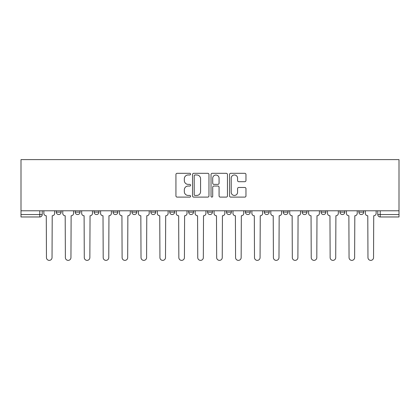 <?xml version="1.0" encoding="UTF-8"?>
<svg xmlns="http://www.w3.org/2000/svg" width="420" height="420" viewBox="0 0 420 420"><rect width="100%" height="100%" fill="white"/><g stroke="black" fill="none" stroke-linecap="round" stroke-linejoin="round"><path stroke-width="0.63" d="M190.601 174.143A0.835 0.835 0 0 0 189.772 173.308L177.125 173.308A1.192 1.192 0 0 0 175.938 174.5L175.938 195.919A1.192 1.192 0 0 0 177.125 197.106L189.772 197.106A0.835 0.835 0 0 0 190.601 196.277A0.835 0.835 0 0 0 189.772 195.442L188.134 195.442A3.806 3.806 0 0 1 184.328 191.636L184.328 189.851A3.806 3.806 0 0 1 188.134 186.039L189.772 186.039A0.835 0.835 0 0 0 190.601 185.209A0.835 0.835 0 0 0 189.772 184.375L188.134 184.375A3.806 3.806 0 0 1 184.328 180.569L184.328 178.784A3.806 3.806 0 0 1 188.134 174.972L189.772 174.972A0.835 0.835 0 0 0 190.601 174.143M264.311 210.788L264.311 212.121L269.162 212.121A2.425 2.425 0 0 1 266.737 214.547A2.425 2.425 0 0 1 264.311 212.121L264.311 210.788M207.575 210.788L207.575 212.121L212.425 212.121A2.425 2.425 0 0 1 210 214.547A2.425 2.425 0 0 1 207.575 212.121L207.575 210.788M169.754 210.788L169.754 212.121L174.599 212.121A2.425 2.425 0 0 1 172.174 214.547A2.425 2.425 0 0 1 169.754 212.121L169.754 210.788M150.838 210.788L150.838 212.121L155.689 212.121A2.425 2.425 0 0 1 153.263 214.547A2.425 2.425 0 0 1 150.838 212.121L150.838 210.788M113.017 210.788L113.017 212.121L117.863 212.121A2.425 2.425 0 0 1 115.437 214.547A2.425 2.425 0 0 1 113.017 212.121L113.017 210.788M244.776 181.697A1.192 1.192 0 0 0 245.968 180.506L245.968 174.5A1.192 1.192 0 0 0 244.776 173.308L230.738 173.308A1.192 1.192 0 0 0 229.546 174.5L229.546 195.919A1.192 1.192 0 0 0 230.738 197.106L244.776 197.106A1.192 1.192 0 0 0 245.968 195.919L245.968 188.659A1.192 1.192 0 0 0 244.776 187.467L238.77 187.467A1.192 1.192 0 0 0 237.578 188.659L237.578 192.26A3.181 3.181 0 0 1 234.397 195.442A3.181 3.181 0 0 1 231.21 192.26L231.21 178.159A3.181 3.181 0 0 1 234.397 174.972A3.181 3.181 0 0 1 237.578 178.159L237.578 180.506A1.192 1.192 0 0 0 238.77 181.697L244.776 181.697M399 210.788L21 210.788L21 159.626L399 159.626L399 216.972L380.21 216.972A2.425 2.425 0 0 1 377.785 214.547L399 214.547M208.96 174.5A1.192 1.192 0 0 0 207.769 173.308L193.725 173.308A1.192 1.192 0 0 0 192.538 174.5L192.538 195.919A1.192 1.192 0 0 0 193.725 197.106L207.769 197.106A1.192 1.192 0 0 0 208.96 195.919L208.96 174.5M212.231 173.308L226.275 173.308A1.192 1.192 0 0 1 227.462 174.5L227.462 195.919A1.192 1.192 0 0 1 226.275 197.106L220.264 197.106A1.192 1.192 0 0 1 219.072 195.919L219.072 187.231A1.192 1.192 0 0 0 217.886 186.039L213.896 186.039A1.192 1.192 0 0 0 212.709 187.231L212.709 196.277A0.835 0.835 0 0 1 211.874 197.106A0.835 0.835 0 0 1 211.04 196.277L211.04 174.5A1.192 1.192 0 0 1 212.231 173.308M377.785 210.788L377.785 214.547M42.215 210.788L42.215 214.547L42.215 210.788M39.79 210.788L39.79 216.972L21 216.972L21 214.547L42.215 214.547A2.425 2.425 0 0 1 39.79 216.972A2.425 2.425 0 0 0 42.215 214.547M21 210.788L21 214.547M363.72 210.788L363.72 212.121A2.425 2.425 0 0 1 361.294 214.547A2.425 2.425 0 0 1 358.874 212.121L363.72 212.121M358.874 210.788L358.874 212.121M344.81 210.788L344.81 212.121A2.425 2.425 0 0 1 342.384 214.547A2.425 2.425 0 0 1 339.959 212.121L344.81 212.121M339.959 210.788L339.959 212.121M325.899 210.788L325.899 212.121A2.425 2.425 0 0 1 323.474 214.547A2.425 2.425 0 0 1 321.048 212.121L325.899 212.121M321.048 210.788L321.048 212.121M306.983 210.788L306.983 212.121A2.425 2.425 0 0 1 304.563 214.547A2.425 2.425 0 0 1 302.137 212.121A2.425 2.425 0 0 0 304.563 214.547M302.137 210.788L302.137 212.121L306.983 212.121M288.073 210.788L288.073 212.121A2.425 2.425 0 0 1 285.647 214.547A2.425 2.425 0 0 1 283.222 212.121A2.425 2.425 0 0 0 285.647 214.547M283.222 210.788L283.222 212.121L288.073 212.121M269.162 210.788L269.162 212.121A2.425 2.425 0 0 1 266.737 214.547M250.247 210.788L250.247 212.121A2.425 2.425 0 0 1 247.826 214.547A2.425 2.425 0 0 1 245.401 212.121L250.247 212.121M245.401 210.788L245.401 212.121M231.336 210.788L231.336 212.121A2.425 2.425 0 0 1 228.911 214.547A2.425 2.425 0 0 1 226.485 212.121L231.336 212.121L231.336 210.788M226.485 210.788L226.485 212.121M212.425 210.788L212.425 212.121M193.515 210.788L193.515 212.121A2.425 2.425 0 0 1 191.09 214.547A2.425 2.425 0 0 1 188.664 212.121L193.515 212.121L193.515 210.788M188.664 210.788L188.664 212.121M174.599 210.788L174.599 212.121L174.599 210.788M155.689 212.121L155.689 210.788L155.689 212.121A2.425 2.425 0 0 1 153.263 214.547M136.778 210.788L136.778 212.121A2.425 2.425 0 0 1 134.353 214.547A2.425 2.425 0 0 1 131.927 212.121A2.425 2.425 0 0 0 134.353 214.547A2.425 2.425 0 0 0 136.778 212.121L136.778 210.788M131.927 210.788L131.927 212.121L136.778 212.121M117.863 210.788L117.863 212.121M98.952 210.788L98.952 212.121A2.425 2.425 0 0 1 96.527 214.547A2.425 2.425 0 0 1 94.101 212.121A2.425 2.425 0 0 0 96.527 214.547A2.425 2.425 0 0 0 98.952 212.121L94.101 212.121L94.101 210.788M75.191 210.788L75.191 212.121L80.042 212.121L80.042 210.788L80.042 212.121A2.425 2.425 0 0 1 77.616 214.547A2.425 2.425 0 0 1 75.191 212.121A2.425 2.425 0 0 0 77.616 214.547M56.28 210.788L56.28 212.121L61.126 212.121L61.126 210.788L61.126 212.121A2.425 2.425 0 0 1 58.706 214.547A2.425 2.425 0 0 1 56.28 212.121A2.425 2.425 0 0 0 58.706 214.547M195.037 174.972A0.835 0.835 0 0 0 194.203 175.807L194.203 194.607A0.835 0.835 0 0 0 195.037 195.442L196.76 195.442A3.806 3.806 0 0 0 200.571 191.636L200.571 178.784A3.806 3.806 0 0 0 196.76 174.972L195.037 174.972M219.072 178.216A3.181 3.181 0 0 0 215.891 175.035A3.181 3.181 0 0 0 212.709 178.216L212.709 183.183A1.192 1.192 0 0 0 213.896 184.375L217.886 184.375A1.192 1.192 0 0 0 219.072 183.183L219.072 178.216M43.853 213.334L43.853 210.788L43.853 213.334A2.425 2.425 48.4 0 0 46.279 215.759L46.457 257.586A2.788 2.788 48.4 0 0 49.245 260.374A2.788 2.788 48.4 0 0 52.033 257.586L52.216 215.759A2.425 2.425 48.4 0 0 54.642 213.334L54.642 210.788M46.279 215.759L46.457 257.586M52.033 257.586L52.216 215.759M62.764 213.334L62.764 210.788L62.764 213.334A2.425 2.425 48.4 0 0 65.189 215.759L65.373 257.586A2.788 2.788 48.4 0 0 68.161 260.374A2.788 2.788 48.4 0 0 70.948 257.586L71.127 215.759A2.425 2.425 48.4 0 0 73.552 213.334L73.552 210.788M81.674 213.334L81.674 210.788L81.674 213.334A2.425 2.425 48.4 0 0 84.1 215.759L84.284 257.586A2.788 2.788 48.4 0 0 87.071 260.374A2.788 2.788 48.4 0 0 89.859 257.586L90.043 215.759A2.425 2.425 48.4 0 0 92.468 213.334L92.468 210.788M65.189 215.759L65.373 257.586M70.948 257.586L71.127 215.759M84.1 215.759L84.284 257.586M89.859 257.586L90.043 215.759M100.59 213.334L100.59 210.788L100.59 213.334A2.425 2.425 48.4 0 0 103.016 215.759L103.194 257.586A2.788 2.788 48.4 0 0 105.982 260.374A2.788 2.788 48.4 0 0 108.77 257.586L108.953 215.759A2.425 2.425 48.4 0 0 111.379 213.334L111.379 210.788M119.501 213.334L119.501 210.788L119.501 213.334A2.425 2.425 48.4 0 0 121.926 215.759L122.105 257.586A2.788 2.788 48.4 0 0 124.898 260.374A2.788 2.788 48.4 0 0 127.685 257.586L127.864 215.759A2.425 2.425 48.4 0 0 130.289 213.334L130.289 210.788M138.411 213.334L138.411 210.788L138.411 213.334A2.425 2.425 48.4 0 0 140.837 215.759L141.02 257.586A2.788 2.788 48.4 0 0 143.808 260.374A2.788 2.788 48.4 0 0 146.596 257.586L146.779 215.759A2.425 2.425 48.4 0 0 149.2 213.334L149.2 210.788M103.016 215.759L103.194 257.586M108.77 257.586L108.953 215.759M121.926 215.759L122.105 257.586M127.685 257.586L127.864 215.759M140.837 215.759L141.02 257.586M146.596 257.586L146.779 215.759M157.327 213.334L157.327 210.788L157.327 213.334A2.425 2.425 48.4 0 0 159.747 215.759L159.931 257.586A2.788 2.788 48.4 0 0 162.719 260.374A2.788 2.788 48.4 0 0 165.506 257.586L165.69 215.759A2.425 2.425 48.4 0 0 168.116 213.334L168.116 210.788M159.747 215.759L159.931 257.586M165.506 257.586L165.69 215.759M176.237 213.334L176.237 210.788L176.237 213.334A2.425 2.425 48.4 0 0 178.663 215.759L178.841 257.586A2.788 2.788 48.4 0 0 181.634 260.374A2.788 2.788 48.4 0 0 184.422 257.586L184.601 215.759A2.425 2.425 48.4 0 0 187.026 213.334L187.026 210.788M178.663 215.759L178.841 257.586M184.422 257.586L184.601 215.759M195.148 213.334L195.148 210.788L195.148 213.334A2.425 2.425 48.4 0 0 197.573 215.759L197.757 257.586A2.788 2.788 48.4 0 0 200.545 260.374A2.788 2.788 48.4 0 0 203.333 257.586L203.516 215.759A2.425 2.425 48.4 0 0 205.936 213.334L205.936 210.788M197.573 215.759L197.757 257.586M203.333 257.586L203.516 215.759M214.064 213.334L214.064 210.788L214.064 213.334A2.425 2.425 48.4 0 0 216.484 215.759L216.667 257.586A2.788 2.788 48.4 0 0 219.455 260.374A2.788 2.788 48.4 0 0 222.243 257.586L222.427 215.759A2.425 2.425 48.4 0 0 224.852 213.334L224.852 210.788M216.484 215.759L216.667 257.586M222.243 257.586L222.427 215.759M232.974 213.334L232.974 210.788L232.974 213.334A2.425 2.425 48.4 0 0 235.4 215.759L235.578 257.586A2.788 2.788 48.4 0 0 238.366 260.374A2.788 2.788 48.4 0 0 241.159 257.586L241.337 215.759A2.425 2.425 48.4 0 0 243.763 213.334L243.763 210.788M235.4 215.759L235.578 257.586M241.159 257.586L241.337 215.759M251.885 213.334L251.885 210.788L251.885 213.334A2.425 2.425 48.4 0 0 254.31 215.759L254.494 257.586A2.788 2.788 48.4 0 0 257.281 260.374A2.788 2.788 48.4 0 0 260.069 257.586L260.253 215.759A2.425 2.425 48.4 0 0 262.673 213.334L262.673 210.788M254.31 215.759L254.494 257.586M260.069 257.586L260.253 215.759M270.8 213.334L270.8 210.788L270.8 213.334A2.425 2.425 48.4 0 0 273.221 215.759L273.404 257.586A2.788 2.788 48.4 0 0 276.192 260.374A2.788 2.788 48.4 0 0 278.98 257.586L279.163 215.759A2.425 2.425 48.4 0 0 281.589 213.334L281.589 210.788M273.221 215.759L273.404 257.586M278.98 257.586L279.163 215.759M289.711 213.334L289.711 210.788L289.711 213.334A2.425 2.425 48.4 0 0 292.136 215.759L292.315 257.586A2.788 2.788 48.4 0 0 295.103 260.374A2.788 2.788 48.4 0 0 297.895 257.586L298.074 215.759A2.425 2.425 48.4 0 0 300.5 213.334L300.5 210.788M292.136 215.759L292.315 257.586M297.895 257.586L298.074 215.759M308.621 213.334L308.621 210.788L308.621 213.334A2.425 2.425 48.4 0 0 311.047 215.759L311.231 257.586A2.788 2.788 48.4 0 0 314.018 260.374A2.788 2.788 48.4 0 0 316.806 257.586L316.985 215.759A2.425 2.425 48.4 0 0 319.41 213.334L319.41 210.788M311.047 215.759L311.231 257.586M316.806 257.586L316.985 215.759M327.532 213.334L327.532 210.788L327.532 213.334A2.425 2.425 48.4 0 0 329.957 215.759L330.141 257.586A2.788 2.788 48.4 0 0 332.929 260.374A2.788 2.788 48.4 0 0 335.717 257.586L335.9 215.759A2.425 2.425 48.4 0 0 338.326 213.334L338.326 210.788M329.957 215.759L330.141 257.586M335.717 257.586L335.9 215.759M346.447 213.334L346.447 210.788L346.447 213.334A2.425 2.425 48.4 0 0 348.873 215.759L349.052 257.586A2.788 2.788 48.4 0 0 351.839 260.374A2.788 2.788 48.4 0 0 354.627 257.586L354.811 215.759A2.425 2.425 48.4 0 0 357.236 213.334L357.236 210.788M348.873 215.759L349.052 257.586M354.627 257.586L354.811 215.759M365.358 213.334L365.358 210.788L365.358 213.334A2.425 2.425 48.4 0 0 367.784 215.759L367.967 257.586A2.788 2.788 48.4 0 0 370.755 260.374A2.788 2.788 48.4 0 0 373.543 257.586L373.721 215.759A2.425 2.425 48.4 0 0 376.147 213.334L376.147 210.788M367.784 215.759L367.967 257.586M373.543 257.586L373.721 215.759M380.21 210.788L380.21 216.972"/></g></svg>

